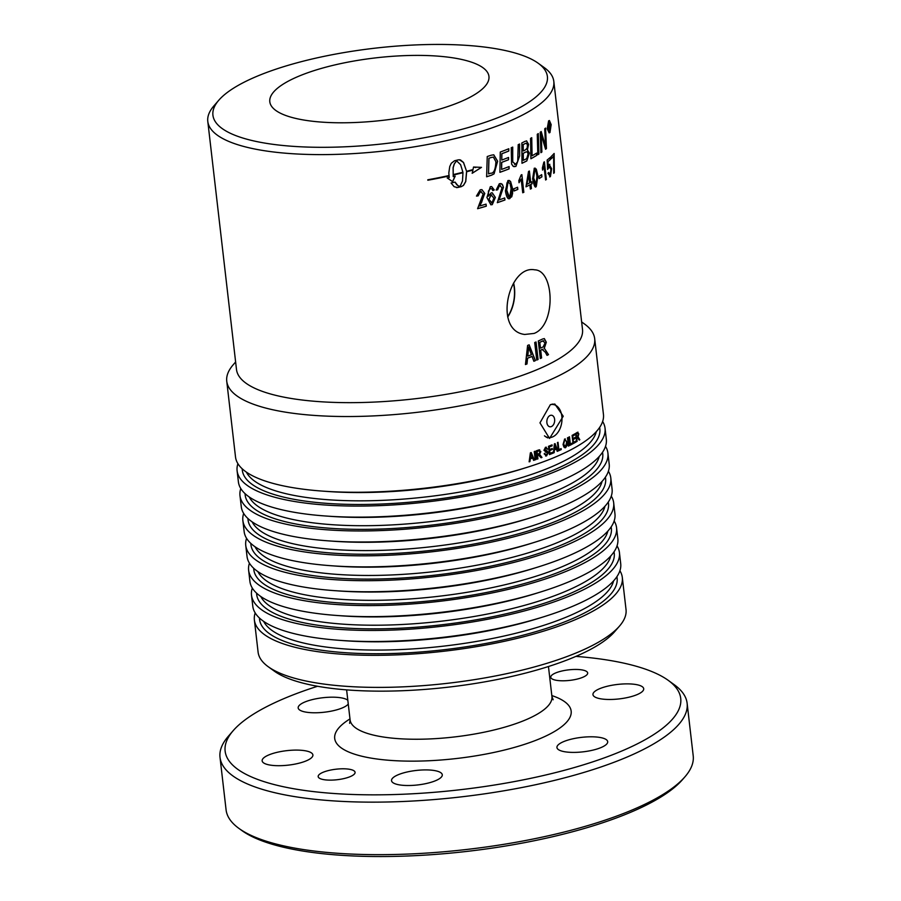 <?xml version="1.0" encoding="UTF-8"?>
<svg xmlns="http://www.w3.org/2000/svg" width="901" height="901" viewBox="0 0 901 901"><rect width="100%" height="100%" fill="white"/><g stroke="black" fill="none" stroke-linecap="round" stroke-linejoin="round"><path stroke-width="1.35" d="M538.201 63.239L544.294 67.631A174.163 49.634 173.4 0 1 553.811 81.383L582.508 329.428A174.163 49.634 173.4 0 1 538.235 369.162A174.163 49.634 173.4 0 1 350.207 402.657A174.163 49.634 173.4 0 1 236.49 369.466L207.793 121.421A174.163 49.634 173.4 0 1 213.92 105.856L218.842 100.18A168.352 47.978 173.4 0 1 255.715 76.822A168.352 47.978 173.4 0 1 538.201 63.239A168.352 47.978 173.4 0 1 504.605 114.934A168.352 47.978 173.4 0 1 299.864 146.75A168.352 47.978 173.4 0 1 218.842 100.18M553.811 81.383A174.163 49.634 173.4 0 1 509.538 121.117A174.163 49.634 173.4 0 1 321.511 154.612A174.163 49.634 173.4 0 1 207.793 121.421M526.556 140.883L528.605 144.363L527.412 149.915L529.394 153.08L526.815 160.93A174.163 49.634 173.4 0 1 521.983 163.295L521.859 142.932A174.163 49.634 -6.6 0 0 524.911 141.412L526.668 140.894M536.039 341.975L538.066 359.499A174.163 49.634 173.4 0 1 536.748 360.062L534.71 342.538A174.163 49.634 -6.6 0 0 536.039 341.975M499.909 172.328L500.269 152.044A174.163 49.634 -6.6 0 0 508.795 148.744L508.783 151.053A174.163 49.634 173.4 0 1 501.88 153.733L501.778 160.063A174.163 49.634 -6.6 0 0 508.547 157.45L508.536 159.759A174.163 49.634 173.4 0 1 501.744 162.371L501.62 169.422A174.163 49.634 -6.6 0 0 509.121 166.561L509.099 168.87A174.163 49.634 173.4 0 1 499.909 172.328M486.63 176.776L487.238 156.526A174.163 49.634 -6.6 0 0 491.282 155.197L493.759 154.803L497.634 161.234L494.052 173.882L491.518 175.211A174.163 49.634 173.4 0 1 486.63 176.776M538.314 133.573L538.911 154.015A174.163 49.634 173.4 0 1 537.818 154.713L537.266 134.283A174.163 49.634 -6.6 0 0 538.314 133.573M461.47 186.608A174.163 49.634 173.4 0 1 457.64 187.521L454.16 186.732L451.086 182.993A174.163 49.634 -6.6 0 0 455.039 182.092L458.057 185.82L459.533 186.518L460.445 185.538L462.495 180.955L462.968 172.699A174.163 49.634 173.4 0 1 453.271 175.031L453.226 174.58A174.163 49.634 -6.6 0 0 462.911 172.249L460.614 164.68L456.57 160.84L454.363 163.869L453.192 167.642L453.214 176.607A174.163 49.634 -6.6 0 0 455.185 176.157L452.651 181.675L447.211 177.947A174.163 49.634 -6.6 0 0 449.239 177.508L448.811 172.958L449.745 166.55L451.3 163.261L454.543 160.761A174.163 49.634 -6.6 0 0 458.372 159.837L460.524 159.961L463.542 162.495L466.594 171.303A174.163 49.634 -6.6 0 0 473.002 169.579L473.532 167.023L481.494 167.361L472.225 173.274L472.901 170.075A174.163 49.634 173.4 0 1 466.639 171.753L465.749 181.574L463.474 185.448L461.368 186.586A174.051 49.6 173.4 0 1 457.55 187.509L456.424 187.599M549.97 132.526L549.137 132.864L547.189 128.73L548.619 120.858L549.419 120.52L551.175 124.62L549.97 132.526L549.092 132.852M448.675 176.067A174.163 49.634 173.4 0 1 427.84 180.234L427.795 179.783A174.163 49.634 -6.6 0 0 448.619 175.616L448.585 176.055A174.051 49.6 173.4 0 1 427.84 180.2M511.227 147.741A174.163 49.634 -6.6 0 0 512.714 147.1L512.737 161.876L515.62 164.264L517.715 161.561L518.199 144.667A174.163 49.634 -6.6 0 0 519.584 144.025L519.629 155.974L515.924 166.381L513.21 166.37L511.599 164.083L511.227 147.741M514.539 164.433L515.62 164.264M478.183 195.855L476.471 196.091L480.222 189.796L481.922 189.638L484.794 193.445L479.647 205.991A174.163 49.634 -6.6 0 0 486.056 204.122L486.292 206.183A174.163 49.634 173.4 0 1 477.598 208.705L483.173 193.895L480.357 191.575L478.183 195.855L476.471 196.069M481.258 191.496L480.278 191.564L478.093 195.832M536.647 153.091L536.714 155.4A174.163 49.634 173.4 0 1 530.903 158.767L530.554 138.371A174.163 49.634 -6.6 0 0 531.736 137.695L532.074 155.783A174.163 49.634 -6.6 0 0 536.647 153.091M509.02 180.369L510.484 181.405L512.354 188.095L510 198.411C507.961 199.785 506.43 197.251 505.405 190.821L507.939 180.527L510.563 181.416L512.432 188.106L512.613 193.298L511.768 196.756L508.907 198.558M540.904 152.686L540.228 132.244A174.163 49.634 -6.6 0 0 541.186 131.546L545.51 146.12L544.745 128.775A174.163 49.634 -6.6 0 0 545.578 128.066L546.457 148.552A174.163 49.634 173.4 0 1 545.567 149.262L541.219 134.733L541.895 151.999A174.163 49.634 173.4 0 1 540.904 152.686M517.591 187.239L517.838 189.401A174.163 49.634 173.4 0 1 514.009 191.012L513.75 188.838A174.163 49.634 -6.6 0 0 517.591 187.239M494.277 189.953L492.813 190.595L491.969 188.895L490.426 188.523L488.522 191.102L488.376 196.193L491.113 192.915L492.261 192.814L495.359 197.432L492.25 204.651L490.842 204.775L486.934 197.51L490.313 186.721L491.642 186.586L494.277 189.953L492.802 190.55M491.969 188.895L490.335 188.512L488.432 191.091L488.376 196.193M529.394 171.021L530.712 182.374A174.163 49.634 -6.6 0 0 531.872 181.765L532.108 183.736A174.163 49.634 173.4 0 1 530.937 184.356L531.432 188.546A174.163 49.634 173.4 0 1 530.351 189.097L529.867 184.908A174.163 49.634 173.4 0 1 525.981 186.834L528.527 171.472A174.163 49.634 -6.6 0 0 529.394 171.021M504.706 197.938L504.954 199.999A174.163 49.634 173.4 0 1 497.318 202.68L502.026 187.735L499.514 185.471L497.656 189.796L496.147 190.066L499.368 183.68L501.981 184.018L503.456 187.262L499.086 199.921A174.163 49.634 -6.6 0 0 504.706 197.938M499.436 185.46L500.348 185.381L499.436 185.46L497.577 189.784L496.147 190.043M534.203 168.284L536.208 169.084L537.796 175.718L536.343 186.18C535.352 188.591 534.113 186.113 532.637 178.725L534.282 168.296L536.286 169.095L537.886 175.729L536.343 186.18L535.521 186.361M534.282 168.296L535.126 168.104M523.909 192.228A174.163 49.634 173.4 0 1 522.738 192.769L521.15 179.062L519.066 182.723L518.83 180.639L521.116 174.997A174.163 49.634 -6.6 0 0 521.87 174.648L523.819 192.217A174.051 49.6 173.4 0 1 522.726 192.724M541.681 174.659L541.929 176.833A174.163 49.634 173.4 0 1 539.147 178.589L538.888 176.427A174.163 49.634 -6.6 0 0 541.681 174.659M546.423 179.412A174.163 49.634 173.4 0 1 545.601 180.009L544.013 166.302L542.627 170.064L542.379 167.98L543.855 162.203A174.163 49.634 -6.6 0 0 544.384 161.82L546.333 179.4A174.051 49.6 173.4 0 1 545.589 179.93M549.216 164.545L551.626 168.69L550.421 176.619L547.909 173.307L548.675 172.485L550.196 174.862L550.928 169.501L549.238 166.606L547.617 169.489L547.166 160.018A174.163 49.634 -6.6 0 0 550.06 157.574L550.297 159.623A174.163 49.634 173.4 0 1 547.988 161.606L548.225 166.572L549.835 164.331M549.126 164.534L551.536 168.678L550.421 176.619L549.666 176.889M549.666 166.437L547.605 169.444M551.221 158.801L550.973 156.729A174.163 49.634 -6.6 0 0 554.138 153.452L554.34 172.688A174.163 49.634 173.4 0 1 553.71 173.319L553.653 156.335A174.163 49.634 173.4 0 1 551.221 158.801M533.865 361.267L532.04 356.458A174.163 49.634 173.4 0 1 527.569 358.215L526.995 363.959A174.163 49.634 173.4 0 1 525.452 364.545L527.614 345.432A174.163 49.634 -6.6 0 0 529.146 344.824L535.419 360.625A174.163 49.634 173.4 0 1 533.865 361.267A174.051 49.6 173.4 0 0 535.329 360.614L529.067 344.858M540.33 358.508L538.302 340.983A174.163 49.634 -6.6 0 0 542.515 339.046L544.317 338.596L546.31 342.234L544.317 348.259L548.518 354.634A174.163 49.634 173.4 0 1 547.031 355.377L545.398 352.325L542.154 349.487A174.163 49.634 173.4 0 1 540.701 350.151L541.602 357.934A174.163 49.634 173.4 0 1 540.33 358.508M542.064 349.475L543.089 349.273L542.064 349.475A174.051 49.6 173.4 0 1 540.611 350.14L541.512 357.922A174.051 49.6 173.4 0 1 540.318 358.452M534.102 333.426L524.697 334.462C493.151 330.712 508.603 264.714 534.653 269.827C554.509 270.097 556.165 325.193 534.102 333.426M226.748 381.236L235.51 456.965A185.189 52.776 -6.6 0 0 356.436 492.261A185.189 52.776 -6.6 0 0 556.367 456.638A185.189 52.776 -6.6 0 0 603.445 414.392L594.683 338.663A185.189 52.776 173.4 0 1 547.605 380.909A185.189 52.776 173.4 0 1 347.673 416.532A185.189 52.776 173.4 0 1 226.748 381.236A185.189 52.776 173.4 0 1 233.269 364.691L235.623 361.965M581.641 321.939L584.558 324.045A185.189 52.776 173.4 0 1 594.683 338.663M575.153 437.413L575.266 438.393A185.189 52.776 173.4 0 1 573.137 439.587L573.464 442.414A185.189 52.776 -6.6 0 0 575.818 441.085L575.93 442.064A185.189 52.776 173.4 0 1 573.059 443.675L572.101 435.386A185.189 52.776 -6.6 0 0 574.883 433.82L574.996 434.8A185.189 52.776 173.4 0 1 572.732 436.073L573.025 438.607A185.189 52.776 -6.6 0 0 575.153 437.413M538.663 449.993L540.837 451.559L539.586 454.363L541.963 457.438A185.189 52.776 173.4 0 1 541.073 457.764L538.336 454.915A185.189 52.776 173.4 0 1 537.503 455.208L537.931 458.891A185.189 52.776 173.4 0 1 537.21 459.138L536.241 450.849A185.189 52.776 -6.6 0 0 538.663 449.993L539.71 449.813M538.246 454.904L538.866 454.825L538.246 454.904A185.077 52.742 173.4 0 1 537.413 455.196L537.841 458.879A185.077 52.742 173.4 0 1 537.199 459.093M533.617 460.366L532.671 458.08A185.189 52.776 173.4 0 1 530.284 458.868L529.946 461.582A185.189 52.776 173.4 0 1 529.135 461.841L530.385 452.831A185.189 52.776 -6.6 0 0 531.207 452.561L534.473 460.084A185.189 52.776 173.4 0 1 533.617 460.366A185.077 52.742 173.4 0 0 534.383 460.062L531.139 452.584M546.806 452.009L543.934 450.297L545.499 447.313L547.695 449.058L545.634 448.27L544.902 450.646L547.087 450.905L548.259 452.606L546.592 455.861L544.136 453.856L546.524 454.847L547.628 452.944L545.274 451.919M545.86 454.937L546.524 454.847M545.499 447.313L546.366 447.2M546.175 448.18L544.497 449.948L547.087 450.905M546.997 450.894L548.18 452.595L546.592 455.861L545.646 455.985M534.969 451.288L535.937 459.578A185.189 52.776 173.4 0 1 535.205 459.825L534.237 451.536A185.189 52.776 -6.6 0 0 534.969 451.288M553.484 452.955L554.374 443.889A185.189 52.776 -6.6 0 0 555.05 443.596L557.933 451.063A185.189 52.776 173.4 0 1 557.223 451.367L556.39 449.092A185.189 52.776 173.4 0 1 554.397 449.948L554.16 452.674A185.189 52.776 173.4 0 1 553.484 452.955M552.279 448.45L552.392 449.43A185.189 52.776 173.4 0 1 549.666 450.534L549.993 453.349A185.189 52.776 -6.6 0 0 553.011 452.122L553.135 453.102A185.189 52.776 173.4 0 1 549.452 454.6L548.495 446.299A185.189 52.776 -6.6 0 0 552.054 444.857L552.167 445.837A185.189 52.776 173.4 0 1 549.261 447.02L549.554 449.554A185.189 52.776 -6.6 0 0 552.279 448.45M558.383 450.86L557.426 442.571A185.189 52.776 -6.6 0 0 558.034 442.301L558.879 449.61A185.189 52.776 -6.6 0 0 561.12 448.608L561.233 449.576A185.189 52.776 173.4 0 1 558.383 450.86A185.077 52.742 173.4 0 0 561.154 449.565L561.233 449.576M564.544 439.069L567.067 442.357L566.898 445.623L565.614 447.662L563.913 447.099L563.046 444.486L564.623 439.08L567.157 442.38L566.977 445.635L564.882 447.797M564.623 439.08L565.344 438.956M569.905 445.353L568.948 437.064A185.189 52.776 -6.6 0 0 569.488 436.782L570.333 444.092A185.189 52.776 -6.6 0 0 572.304 443.044L572.417 444.024A185.189 52.776 173.4 0 1 569.905 445.353M568.024 437.537L568.993 445.826A185.189 52.776 173.4 0 1 568.441 446.108L567.484 437.818A185.189 52.776 -6.6 0 0 568.024 437.537M577.293 432.401L578.836 433.865L578.082 436.748L579.816 439.722A185.189 52.776 173.4 0 1 579.23 440.093L577.248 437.357A185.189 52.776 173.4 0 1 576.685 437.695L577.102 441.377A185.189 52.776 173.4 0 1 576.617 441.659L575.66 433.37A185.189 52.776 -6.6 0 0 577.293 432.401L578.003 432.165M577.564 437.244L577.158 437.345A185.077 52.742 173.4 0 1 576.595 437.683L577.023 441.355A185.077 52.742 173.4 0 1 576.606 441.603M563.238 416.228L549.554 438.46L539.969 422.851L550.353 404.684L554.825 404.031L563.238 416.228M575.739 441.13L575.84 442.042A185.077 52.742 173.4 0 1 573.059 443.619M575.063 437.458L575.176 438.37A185.077 52.742 173.4 0 1 573.047 439.575L573.464 442.414M574.804 433.865L574.906 434.789A185.077 52.742 173.4 0 1 572.642 436.061L573.025 438.607M538.573 449.982L540.746 451.547L539.508 454.352L541.884 457.426A185.077 52.742 173.4 0 1 541.05 457.731M538.944 453.71L540.104 451.84L538.798 450.905A185.189 52.776 173.4 0 1 537.075 451.514L537.39 454.262A185.189 52.776 -6.6 0 0 538.944 453.71M539.35 450.815L538.708 450.883A185.077 52.742 173.4 0 1 536.985 451.502M539.305 450.804L538.708 450.883M537.075 451.514L537.39 454.262M532.671 458.08L532.592 458.057A185.077 52.742 173.4 0 1 530.193 458.857L529.867 461.56A185.077 52.742 173.4 0 1 529.146 461.796M530.88 453.575L530.396 457.899A185.189 52.776 -6.6 0 0 532.333 457.257L530.88 453.575L530.396 457.899M544.688 453.507L546.434 454.836M546.761 451.998L545.229 451.908M547.695 449.058L547.042 449.329M545.409 447.301L547.605 449.036M546.502 455.85L545.601 455.985M546.141 448.169L545.544 448.259M534.89 451.311L535.847 459.566A185.077 52.742 173.4 0 1 535.194 459.792M554.982 443.63L557.843 451.052A185.077 52.742 173.4 0 1 557.212 451.322M554.16 452.674L554.081 452.662A185.077 52.742 173.4 0 1 553.496 452.91M554.397 449.948L554.081 452.662M556.39 449.092L556.3 449.081A185.077 52.742 173.4 0 1 554.306 449.937M556.086 448.281L554.712 444.61L554.475 448.968A185.189 52.776 -6.6 0 0 556.086 448.281M554.802 444.621L554.475 448.968M552.932 452.156L553.045 453.09A185.077 52.742 173.4 0 1 549.441 454.555M552.2 448.484L552.302 449.408A185.077 52.742 173.4 0 1 549.576 450.523L549.993 453.349M551.975 444.891L552.088 445.826A185.077 52.742 173.4 0 1 549.171 447.009L549.554 449.554M557.956 442.335L558.879 449.61M561.041 448.642L561.154 449.565M565.524 447.651L564.961 447.797M564.657 440.003L563.643 444.216L565.501 446.727L566.583 442.639L566.143 440.837L564.657 440.003L563.564 444.193L565.411 446.716M569.409 436.827L570.333 444.092M572.417 444.024L572.338 444.013A185.077 52.742 173.4 0 1 569.905 445.297M572.225 443.089L572.338 444.013M567.945 437.582L568.903 445.815A185.077 52.742 173.4 0 1 568.441 446.051M577.203 432.39L578.746 433.854L578.003 436.737L579.737 439.711A185.077 52.742 173.4 0 1 579.208 440.037M577.62 436.118L578.352 434.181L577.417 433.302A185.189 52.776 173.4 0 1 576.257 434L576.572 436.748A185.189 52.776 -6.6 0 0 577.62 436.118M578.352 434.181L577.327 433.291A185.077 52.742 173.4 0 1 576.167 433.989M578.262 434.169L577.327 433.291L578.262 434.169M576.257 434L576.572 436.748M251.503 595.167L252.787 606.215A185.189 52.776 -6.6 0 0 373.701 641.512A185.189 52.776 -6.6 0 0 573.644 605.889A185.189 52.776 -6.6 0 0 620.71 563.654L619.438 552.595A185.189 52.776 173.4 0 1 572.36 594.84A185.189 52.776 173.4 0 1 372.417 630.463A185.189 52.776 173.4 0 1 251.503 595.167A185.189 52.776 173.4 0 1 252.314 588.071M617.027 545.871A185.189 52.776 173.4 0 1 619.438 552.595M523.211 144.588L523.267 150.985A174.163 49.634 -6.6 0 0 525.26 149.994L527.119 148.181L527.457 145.106L526.443 143.18L525.294 143.541A174.163 49.634 173.4 0 1 523.211 144.588L523.267 150.985M297.848 76.608A110.305 31.434 173.4 0 1 452.662 57.788A110.305 31.434 173.4 0 1 460.907 101.576A110.305 31.434 173.4 0 1 306.092 120.396A110.305 31.434 173.4 0 1 297.848 76.608M268.216 666.717L274.298 671.121A179.389 51.12 -6.6 0 0 575.3 656.649A179.389 51.12 -6.6 0 0 614.583 631.759L619.505 626.082A185.189 52.776 173.4 0 1 578.949 651.772A185.189 52.776 173.4 0 1 268.216 666.717A185.189 52.776 173.4 0 1 258.091 652.099L254.386 620.034A185.189 52.776 173.4 0 1 255.186 612.939M619.911 570.75A185.189 52.776 173.4 0 1 622.309 577.473L626.026 609.527A185.189 52.776 173.4 0 1 619.505 626.082M622.309 577.473A185.189 52.776 173.4 0 1 575.243 619.708A185.189 52.776 173.4 0 1 375.3 655.331A185.189 52.776 173.4 0 1 254.386 620.034M237.109 470.784L238.393 481.844A185.189 52.776 -6.6 0 0 359.308 517.14A185.189 52.776 -6.6 0 0 559.251 481.517A185.189 52.776 -6.6 0 0 606.317 439.271L605.044 428.223A185.189 52.776 173.4 0 1 557.967 470.457A185.189 52.776 173.4 0 1 358.035 506.08A185.189 52.776 173.4 0 1 237.109 470.784A185.189 52.776 173.4 0 1 237.92 463.688M602.634 421.499A185.189 52.776 173.4 0 1 605.044 428.223M239.993 495.663L241.277 506.722A185.189 52.776 -6.6 0 0 362.191 542.008A185.189 52.776 -6.6 0 0 562.123 506.396A185.189 52.776 -6.6 0 0 609.2 464.15L607.916 453.09A185.189 52.776 173.4 0 1 560.85 495.336A185.189 52.776 173.4 0 1 360.907 530.959A185.189 52.776 173.4 0 1 239.993 495.663A185.189 52.776 173.4 0 1 240.792 488.567M605.517 446.367A185.189 52.776 173.4 0 1 607.916 453.09M242.865 520.541L244.148 531.59A185.189 52.776 -6.6 0 0 365.063 566.887A185.189 52.776 -6.6 0 0 565.006 531.263A185.189 52.776 -6.6 0 0 612.083 489.029L610.799 477.969A185.189 52.776 173.4 0 1 563.722 520.215A185.189 52.776 173.4 0 1 363.79 555.838A185.189 52.776 173.4 0 1 242.865 520.541A185.189 52.776 173.4 0 1 243.675 513.446M608.4 471.246A185.189 52.776 173.4 0 1 610.799 477.969M245.748 545.409L247.032 556.469A185.189 52.776 -6.6 0 0 367.946 591.766A185.189 52.776 -6.6 0 0 567.878 556.142A185.189 52.776 -6.6 0 0 614.955 513.897L613.682 502.848A185.189 52.776 173.4 0 1 566.605 545.082A185.189 52.776 173.4 0 1 366.662 580.706A185.189 52.776 173.4 0 1 245.748 545.409A185.189 52.776 173.4 0 1 246.559 538.314M611.272 496.124A185.189 52.776 173.4 0 1 613.682 502.848M248.631 570.288L249.904 581.348A185.189 52.776 -6.6 0 0 370.818 616.633A185.189 52.776 -6.6 0 0 570.761 581.021A185.189 52.776 -6.6 0 0 617.838 538.775L616.554 527.716A185.189 52.776 173.4 0 1 569.477 569.961A185.189 52.776 173.4 0 1 369.545 605.585A185.189 52.776 173.4 0 1 248.631 570.288A185.189 52.776 173.4 0 1 249.431 563.193M614.155 520.992A185.189 52.776 173.4 0 1 616.554 527.716M507.725 317.006A31.411 20.858 98.7 0 0 513.615 283.049M513.457 283.297A31.118 20.655 -81.3 0 1 507.646 316.735M548.777 437.593A17.412 11.567 -81.3 0 1 547.459 437.852M552.718 404.02A17.412 11.567 -81.3 0 1 553.822 404.639M550.455 404.639A16.691 11.082 -81.3 0 1 553.282 404.538A16.691 11.082 -81.3 0 1 561.987 419.472A16.691 11.082 -81.3 0 1 552.595 436.917A16.691 11.082 -81.3 0 1 548.236 437.526A16.691 11.082 -81.3 0 1 544.463 435.825M551.401 426.567A5.823 3.863 -81.3 0 1 547.087 419.686A5.823 3.863 -81.3 0 1 553.788 416.825A5.823 3.863 -81.3 0 1 551.401 426.567M523.278 153.305L523.323 160.333A174.163 49.634 -6.6 0 0 525.587 159.218L526.747 158.52L528.11 153.789L527.029 151.728L525.779 152.044A174.163 49.634 173.4 0 1 523.278 153.305L523.323 160.333M548.574 125.093L548.765 126.782A174.163 49.634 -6.6 0 0 548.946 126.602L549.497 125.081L548.754 124.912A174.163 49.634 173.4 0 1 548.574 125.093L548.765 126.782M549.497 125.081L548.653 124.89A174.051 49.6 173.4 0 1 548.472 125.07M493.388 157.112L491.338 157.461A174.163 49.634 173.4 0 1 488.984 158.238L488.522 173.893A174.163 49.634 -6.6 0 0 490.673 173.206C493.771 173.51 495.505 169.681 495.888 161.707L493.388 157.112L491.248 157.45A174.051 49.6 173.4 0 1 488.894 158.227L488.522 173.893M506.79 190.302L509.234 196.7L509.842 196.632L511.115 188.636L510.022 183.489L508.096 182.317C506.914 181.349 506.475 184.007 506.79 190.302L506.711 190.291C507.804 196.26 508.817 198.378 509.752 196.621M548.754 122.007L547.617 128.336L549.835 131.388L550.826 125.036L548.754 122.007L549.396 121.725L548.653 121.995L547.526 128.325L549.745 131.377M549.081 131.647L549.835 131.388M549.137 123.426L550.567 128.843A174.163 49.634 173.4 0 1 550.06 129.395L548.991 127.649A174.163 49.634 173.4 0 1 548.878 127.762L549.171 130.307A174.163 49.634 173.4 0 1 548.732 130.746L548.011 124.541A174.163 49.634 -6.6 0 0 548.461 124.101L549.43 123.302M549.159 127.548L548.9 127.638A174.051 49.6 173.4 0 1 548.788 127.751L549.081 130.296A174.051 49.6 173.4 0 1 548.72 130.656M549.047 123.403L550.477 128.832A174.051 49.6 173.4 0 1 550.027 129.316M529.642 182.926L528.729 175.031L526.86 184.322A174.163 49.634 -6.6 0 0 529.642 182.926M492.059 202.871L493.861 198.062L491.034 194.909L489.006 199.47L492.059 202.871L491.248 202.928M491.777 194.83L490.944 194.898L488.916 199.459L491.98 202.86M533.685 178.15L536.174 184.39L536.906 176.314C536.084 170.717 535.262 168.633 534.451 170.086L533.595 178.139C534.597 184.097 535.419 186.169 536.084 184.378M534.867 169.985L533.595 178.139M528.369 350.545L527.761 356.154A174.163 49.634 -6.6 0 0 531.387 354.735L528.56 346.975L527.761 356.154M543.168 346.908L545.094 342.864L542.796 340.961A174.163 49.634 173.4 0 1 539.8 342.346L540.465 348.146A174.163 49.634 -6.6 0 0 543.168 346.908M542.706 340.938L543.81 340.747L542.706 340.938A174.051 49.6 173.4 0 1 539.71 342.335L540.465 348.146M544.283 338.596L546.22 342.222L544.227 348.236L548.427 354.622A174.051 49.6 173.4 0 1 547.008 355.332M526.995 363.959L526.916 363.948A174.051 49.6 173.4 0 1 525.452 364.5M527.569 358.215L526.916 363.948M532.04 356.458L531.962 356.436A174.051 49.6 173.4 0 1 527.479 358.193M528.56 346.975L528.279 350.534M553.653 156.335L553.563 156.312A174.051 49.6 173.4 0 1 551.209 158.7M554.059 153.553L554.25 172.665A174.051 49.6 173.4 0 1 553.698 173.229M548.585 172.474L550.106 174.839M550.32 176.607L549.621 176.878M548.225 166.572L547.988 161.606M550.297 159.623L550.207 159.612A174.051 49.6 173.4 0 1 547.898 161.594M549.97 157.641L550.207 159.612M544.305 161.887L546.333 179.4M544.013 166.302L542.537 170.052M541.929 176.833L541.839 176.81A174.051 49.6 173.4 0 1 539.136 178.533M541.602 174.715L541.839 176.81M521.792 174.681L523.819 192.217M521.15 179.062L518.987 182.712M536.264 186.169L535.476 186.361M500.821 183.489L502.612 184.896L503.366 187.25L499.086 199.921M504.628 197.961L504.864 199.988A174.051 49.6 173.4 0 1 497.307 202.635M529.867 184.908L529.788 184.896A174.051 49.6 173.4 0 1 525.981 186.777M526.86 184.322L528.729 175.031M531.432 188.546L531.342 188.534A174.051 49.6 173.4 0 1 530.351 189.041M530.937 184.356L531.342 188.534M532.108 183.736L532.018 183.725A174.051 49.6 173.4 0 1 530.858 184.345M531.793 181.811L532.018 183.725M530.712 182.374L529.315 171.066M491.597 186.575L494.187 189.931M492.216 192.803L495.28 197.42L492.171 204.628L490.797 204.775M491.878 188.883L490.335 188.512M491.732 194.819L490.944 194.898M517.838 189.401L517.748 189.39A174.051 49.6 173.4 0 1 513.998 190.967M517.501 187.273L517.748 189.39M541.219 134.733L541.805 151.987A174.051 49.6 173.4 0 1 540.904 152.607M545.488 128.145L546.366 148.541A174.051 49.6 173.4 0 1 545.544 149.194M541.118 131.602L545.51 146.12M508.66 182.239L508.006 182.306L506.711 190.291M509.91 198.4L508.862 198.547M536.568 153.136L536.624 155.389A174.051 49.6 173.4 0 1 530.903 158.711M531.646 137.74L532.074 155.783M485.977 204.144L486.213 206.171A174.051 49.6 173.4 0 1 477.598 208.66M481.213 191.485L480.278 191.564M479.647 205.991L481.821 201.88M481.877 189.627L484.704 193.433L481.731 201.869M519.505 144.059L519.539 155.963L515.845 166.358L514.043 166.674M512.624 147.145L512.658 161.865L515.53 164.252M549.407 125.059L548.653 124.89M549.373 120.509L551.074 124.608L549.869 132.515M459.42 159.736L463.452 162.484L466.594 171.303M455.084 176.134L452.561 181.653M456.57 160.84L454.273 163.847L453.09 167.631L453.214 176.607M462.968 172.699L462.877 172.677A174.051 49.6 173.4 0 1 453.271 174.997M454.96 182.103L456.875 184.863L459.533 186.518M472.901 170.075L472.811 170.052A174.051 49.6 173.4 0 1 466.549 171.742L465.659 181.563L463.373 185.437L461.368 186.586M481.416 167.349L472.135 173.262M473.521 167.034L475.762 167.552M538.911 154.015L538.821 154.003A174.051 49.6 173.4 0 1 537.818 154.645M538.224 133.641L538.821 154.003M493.714 154.792L497.543 161.223L493.973 173.87L491.428 175.188A174.051 49.6 173.4 0 1 486.63 176.731M526.466 140.871L528.527 144.351L527.322 149.904L529.315 153.069L526.725 160.919A174.051 49.6 173.4 0 1 521.983 163.239M527.029 151.728L525.7 152.032A174.051 49.6 173.4 0 1 523.188 153.283M526.398 143.169L525.204 143.529A174.051 49.6 173.4 0 1 523.132 144.577M509.042 166.595L509.009 168.859A174.051 49.6 173.4 0 1 499.909 172.282M508.457 157.484L508.446 159.747A174.051 49.6 173.4 0 1 501.654 162.349L501.62 169.422M508.705 148.778L508.693 151.03A174.051 49.6 173.4 0 1 501.789 153.722L501.778 160.063M538.066 359.499L537.976 359.488A174.051 49.6 173.4 0 1 536.737 360.017M535.949 342.008L537.976 359.488M233.201 730.655L228.28 736.331A235.116 67.001 -6.6 0 0 220.013 757.336A235.116 67.001 -6.6 0 0 297.353 797.036A235.116 67.001 -6.6 0 0 552.212 780.953A235.116 67.001 -6.6 0 0 687.125 703.287A235.116 67.001 -6.6 0 0 674.275 684.726L668.193 680.323A229.316 65.345 173.4 0 1 579.106 766.143A229.316 65.345 173.4 0 1 300.562 789.862A229.316 65.345 173.4 0 1 233.201 730.655A229.316 65.345 173.4 0 1 317.569 686.269M575.919 656.378A229.316 65.345 173.4 0 1 668.193 680.323M687.125 703.287L693.207 755.804A235.116 67.001 173.4 0 1 684.94 776.82A235.116 67.001 173.4 0 1 303.423 849.553A235.116 67.001 173.4 0 1 238.934 828.413A235.116 67.001 173.4 0 1 226.083 809.853L220.013 757.336M238.934 828.413L241.975 830.621A232.21 66.178 -6.6 0 0 305.676 851.49A232.21 66.178 -6.6 0 0 682.474 779.658L684.94 776.82M582.958 677.214A18.572 5.293 173.4 0 1 562.9 680.796A18.572 5.293 173.4 0 1 550.77 677.248A18.572 5.293 173.4 0 1 568.621 669.86A18.572 5.293 173.4 0 1 587.677 672.979A18.572 5.293 173.4 0 1 582.958 677.214M350.365 776.561A18.572 5.293 173.4 0 1 330.307 780.131A18.572 5.293 173.4 0 1 318.177 776.594A18.572 5.293 173.4 0 1 336.028 769.206A18.572 5.293 173.4 0 1 355.084 772.326A18.572 5.293 173.4 0 1 350.365 776.561M411.644 785.435A25.543 7.276 173.4 0 1 391.53 780.649A25.543 7.276 173.4 0 1 416.071 770.479A25.543 7.276 173.4 0 1 442.278 774.77A25.543 7.276 173.4 0 1 411.644 785.435M263.385 762.73A25.543 7.276 173.4 0 1 262.146 760.838A25.543 7.276 173.4 0 1 286.687 750.668A25.543 7.276 173.4 0 1 312.895 754.97A25.543 7.276 173.4 0 1 291.913 764.645A25.543 7.276 173.4 0 1 263.385 762.73M348.259 704.041A25.543 7.276 173.4 0 1 321.026 712.533A25.543 7.276 173.4 0 1 298.175 707.916A25.543 7.276 173.4 0 1 304.662 702.093A25.543 7.276 173.4 0 1 329.023 697.25A25.543 7.276 173.4 0 1 347.82 700.257M642.481 686.844A25.543 7.276 173.4 0 1 643.708 688.736A25.543 7.276 173.4 0 1 619.178 698.906A25.543 7.276 173.4 0 1 592.959 694.615A25.543 7.276 173.4 0 1 613.941 684.929A25.543 7.276 173.4 0 1 642.481 686.844M601.192 747.492A25.543 7.276 173.4 0 1 573.61 752.403A25.543 7.276 173.4 0 1 556.942 747.537A25.543 7.276 173.4 0 1 581.472 737.367A25.543 7.276 173.4 0 1 607.691 741.658A25.543 7.276 173.4 0 1 601.192 747.492M342.177 640.532A177.069 50.456 -6.6 0 0 541.524 617.467M259.477 618.052A179.963 51.289 -6.6 0 0 374.805 653.732A179.963 51.289 -6.6 0 0 571.38 619.122A179.963 51.289 -6.6 0 0 616.892 576.696M613.581 580.886A177.069 50.456 173.4 0 1 568.914 616.025A177.069 50.456 173.4 0 1 386.315 650.004A177.069 50.456 173.4 0 1 263.655 621.375M538.64 592.588A177.069 50.456 173.4 0 1 339.294 615.653M614.02 551.817A179.963 51.289 173.4 0 1 568.497 594.243A179.963 51.289 173.4 0 1 371.933 628.864A179.963 51.289 173.4 0 1 256.605 593.173M260.783 596.496A177.069 50.456 -6.6 0 0 383.443 625.136A177.069 50.456 -6.6 0 0 566.031 591.157A177.069 50.456 -6.6 0 0 610.709 556.018M535.757 567.709A177.069 50.456 173.4 0 1 336.422 590.774M611.137 526.95A179.963 51.289 173.4 0 1 565.625 569.376A179.963 51.289 173.4 0 1 369.05 603.985A179.963 51.289 173.4 0 1 253.722 568.306M257.9 571.628A177.069 50.456 -6.6 0 0 380.56 600.257A177.069 50.456 -6.6 0 0 563.159 566.279A177.069 50.456 -6.6 0 0 607.826 531.139M532.885 542.841A177.069 50.456 173.4 0 1 333.539 565.907M608.265 502.071A179.963 51.289 173.4 0 1 562.742 544.497A179.963 51.289 173.4 0 1 366.178 579.106A179.963 51.289 173.4 0 1 250.85 543.427M255.028 546.749A177.069 50.456 -6.6 0 0 377.688 575.379A177.069 50.456 -6.6 0 0 560.276 541.4A177.069 50.456 -6.6 0 0 604.954 506.261M530.002 517.962A177.069 50.456 173.4 0 1 330.667 541.028M605.382 477.192A179.963 51.289 173.4 0 1 559.859 519.618A179.963 51.289 173.4 0 1 363.294 554.239A179.963 51.289 173.4 0 1 247.966 518.548M252.145 521.87A177.069 50.456 -6.6 0 0 374.805 550.511A177.069 50.456 -6.6 0 0 557.404 516.532A177.069 50.456 -6.6 0 0 602.071 481.393M527.13 493.084A177.069 50.456 173.4 0 1 327.784 516.149M602.51 452.325A179.963 51.289 173.4 0 1 556.987 494.739A179.963 51.289 173.4 0 1 360.423 529.36A179.963 51.289 173.4 0 1 245.083 493.68M249.273 497.003A177.069 50.456 -6.6 0 0 371.922 525.632A177.069 50.456 -6.6 0 0 554.52 491.653A177.069 50.456 -6.6 0 0 599.199 456.514M524.247 468.216A177.069 50.456 173.4 0 1 324.901 491.282M599.627 427.446A179.963 51.289 173.4 0 1 554.104 469.871A179.963 51.289 173.4 0 1 357.539 504.481A179.963 51.289 173.4 0 1 242.211 468.802M246.39 472.124A177.069 50.456 -6.6 0 0 369.05 500.753A177.069 50.456 -6.6 0 0 551.637 466.774A177.069 50.456 -6.6 0 0 596.316 431.635M548.461 666.515L551.93 696.529A101.599 28.956 173.4 0 1 526.105 719.696A101.599 28.956 173.4 0 1 383.511 737.041A101.599 28.956 173.4 0 1 350.095 719.876L346.615 689.873M349.982 718.919A119.011 33.911 -6.6 0 0 373.859 758.563A119.011 33.911 -6.6 0 0 540.904 738.257A119.011 33.911 -6.6 0 0 551.817 695.561M553.282 404.538L551.536 404.267M548.236 437.526L546.254 437.222M551.93 696.529L553.158 699.762M349.633 723.312L350.095 719.876"/></g></svg>
